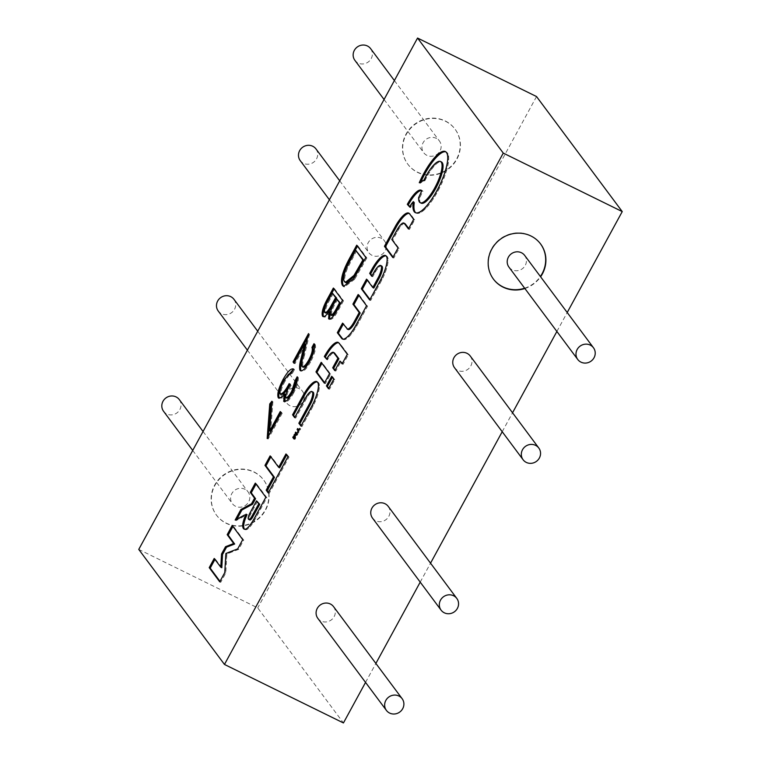 <?xml version="1.0" encoding="UTF-8"?>
<svg xmlns="http://www.w3.org/2000/svg" width="761" height="761" viewBox="0 0 761 761"><rect width="100%" height="100%" fill="white"/><g stroke="black" fill="none" stroke-linecap="round" stroke-linejoin="round"><path stroke-width="0.57" stroke-dasharray="3.81 2.85" d="M219.996 581.356L220.719 582.327L225.789 573.033L226.312 563.511A3161.555 907.122 116.2 0 1 226.559 559.078A571.444 163.957 116.2 0 1 226.73 556.215A2685.655 770.57 116.2 0 1 226.873 554.027L228.69 553.247A5097.625 1462.623 116.2 0 1 230.593 552.505A9842.679 2824.09 116.2 0 1 232.837 551.63L238.669 549.366L243.729 540.12L233.18 525.956L232.914 526.45M421.004 181.556A76.785 22.031 -63.8 0 0 420.89 181.822A84.176 24.152 -63.8 0 0 420.491 182.707A8.675 2.492 -63.8 0 0 420.281 183.192L420.272 183.23A3.139 0.904 -63.8 0 0 420.386 183.173A5.07 1.455 -63.8 0 0 420.567 183.059A19.386 5.565 -63.8 0 0 420.823 182.859A25.836 7.41 116.2 0 1 421.765 182.193A40.4 11.596 116.2 0 1 422.774 181.594A40.162 11.52 116.2 0 1 423.725 181.118A24.742 7.096 116.2 0 1 424.524 180.842A24.076 6.906 -63.8 0 0 424.648 180.814A14.954 4.29 -63.8 0 0 424.752 180.776A22.25 6.383 -63.8 0 0 424.847 180.747L424.904 180.68A8.856 2.54 -63.8 0 0 425.028 180.452A6.126 1.76 -63.8 0 0 425.171 180.176A10.797 3.101 -63.8 0 0 425.332 179.843A7.553 2.169 116.2 0 1 425.542 179.415A33.912 9.731 116.2 0 1 425.865 178.787A37.86 10.863 116.2 0 1 426.217 178.093A32.295 9.265 116.2 0 1 426.569 177.437A23.296 6.687 116.2 0 1 427.026 176.581A23.296 6.687 116.2 0 1 427.91 175.011A21.574 6.193 116.2 0 1 429.271 172.747A21.803 6.259 116.2 0 1 430.678 170.616A24.447 7.011 116.2 0 1 432.124 168.609A26.274 7.534 116.2 0 1 433.085 167.382A19.929 5.717 116.2 0 1 433.97 166.336A19.986 5.736 116.2 0 1 434.835 165.394A26.597 7.629 116.2 0 1 435.739 164.5A23.524 6.754 116.2 0 1 437.489 163.025A22.554 6.468 116.2 0 1 439.059 162.112A22.64 6.497 116.2 0 1 440.419 161.77A23.952 6.868 116.2 0 1 441.447 161.96M508.957 267.14A9.807 9.294 143.3 0 0 512.172 269.803A9.807 9.294 143.3 0 0 523.987 267.235A9.807 9.294 143.3 0 0 524.681 255.43M524.881 288.505A29.413 27.872 143.3 0 0 540.605 276.795M524.662 288.21A29.413 27.872 143.3 0 0 540.377 276.5M540.51 243.862A29.413 27.872 143.3 0 0 540.405 243.71A29.413 27.872 143.3 0 0 530.759 235.72A29.413 27.872 143.3 0 0 495.306 243.434A29.413 27.872 143.3 0 0 493.233 278.849A29.413 27.872 143.3 0 0 493.347 279.002M370.626 48.647A9.807 9.294 -36.7 0 1 369.932 60.452A9.807 9.294 -36.7 0 1 358.117 63.03A9.807 9.294 -36.7 0 1 354.902 60.366M426.902 155.358A9.807 9.294 -36.7 0 1 423.687 152.685A9.807 9.294 -36.7 0 1 424.381 140.89A9.807 9.294 -36.7 0 1 436.196 138.312A9.807 9.294 -36.7 0 1 439.411 140.975A9.807 9.294 -36.7 0 1 438.716 152.78A9.807 9.294 -36.7 0 1 426.902 155.358M179.292 399.582A9.807 9.294 -36.7 0 1 178.597 411.387A9.807 9.294 -36.7 0 1 166.783 413.965A9.807 9.294 -36.7 0 1 163.567 411.292M235.568 506.293A9.807 9.294 -36.7 0 1 232.352 503.62A9.807 9.294 -36.7 0 1 233.047 491.815A9.807 9.294 -36.7 0 1 244.861 489.247A9.807 9.294 -36.7 0 1 248.076 491.91A9.807 9.294 -36.7 0 1 247.382 503.715A9.807 9.294 -36.7 0 1 235.568 506.293M445.271 120.97A29.413 27.872 -36.7 0 1 454.916 128.97A29.413 27.872 -36.7 0 1 452.843 164.386A29.413 27.872 -36.7 0 1 417.389 172.11A29.413 27.872 -36.7 0 1 407.744 164.11A29.413 27.872 -36.7 0 1 409.818 128.695A29.413 27.872 -36.7 0 1 445.271 120.97M445.489 121.265A29.413 27.872 -36.7 0 1 455.135 129.265A29.413 27.872 -36.7 0 1 453.061 164.68A29.413 27.872 -36.7 0 1 417.608 172.405A29.413 27.872 -36.7 0 1 407.963 164.405A29.413 27.872 -36.7 0 1 410.036 128.989A29.413 27.872 -36.7 0 1 445.489 121.265M253.936 471.906A29.413 27.872 -36.7 0 1 263.582 479.906A29.413 27.872 -36.7 0 1 261.508 515.321A29.413 27.872 -36.7 0 1 226.055 523.035A29.413 27.872 -36.7 0 1 216.409 515.045A29.413 27.872 -36.7 0 1 218.483 479.63A29.413 27.872 -36.7 0 1 253.936 471.906M254.155 472.2A29.413 27.872 -36.7 0 1 263.801 480.201A29.413 27.872 -36.7 0 1 261.727 515.616A29.413 27.872 -36.7 0 1 226.274 523.33A29.413 27.872 -36.7 0 1 216.628 515.34A29.413 27.872 -36.7 0 1 218.702 479.925A29.413 27.872 -36.7 0 1 254.155 472.2M333.565 606.66A9.807 9.294 -36.7 0 1 332.871 618.465A9.807 9.294 -36.7 0 1 321.056 621.033A9.807 9.294 -36.7 0 1 317.841 618.37M388.234 506.388A9.807 9.294 -36.7 0 1 387.539 518.193A9.807 9.294 -36.7 0 1 375.725 520.771A9.807 9.294 -36.7 0 1 372.51 518.098M470.231 355.986A9.807 9.294 -36.7 0 1 469.547 367.791A9.807 9.294 -36.7 0 1 457.722 370.369A9.807 9.294 -36.7 0 1 454.507 367.706M233.96 299.32A9.807 9.294 -36.7 0 1 233.266 311.125A9.807 9.294 -36.7 0 1 221.451 313.694A9.807 9.294 -36.7 0 1 218.236 311.03M290.017 405.727A9.807 9.294 -36.7 0 1 286.802 403.064A9.807 9.294 -36.7 0 1 287.487 391.259A9.807 9.294 -36.7 0 1 299.311 388.681A9.807 9.294 -36.7 0 1 302.526 391.344A9.807 9.294 -36.7 0 1 301.832 403.149A9.807 9.294 -36.7 0 1 290.017 405.727M315.958 148.918A9.807 9.294 -36.7 0 1 315.263 160.723A9.807 9.294 -36.7 0 1 303.449 163.292A9.807 9.294 -36.7 0 1 300.234 160.628M372.015 255.325A9.807 9.294 -36.7 0 1 368.8 252.662A9.807 9.294 -36.7 0 1 369.494 240.857A9.807 9.294 -36.7 0 1 381.309 238.279A9.807 9.294 -36.7 0 1 384.524 240.952A9.807 9.294 -36.7 0 1 383.829 252.757A9.807 9.294 -36.7 0 1 372.015 255.325M138.759 549.413L257.732 607.906L343.439 722.95M365.546 682.398L375.877 663.449M420.215 582.127L430.545 563.178M502.212 431.734L512.543 412.785M556.881 331.463L567.211 312.514M536.534 96.552L257.732 607.906M357.442 246.164L357.708 245.679L356.719 245.185M357.708 245.679L366.869 257.969L365.87 257.475M366.869 257.969L354.702 279.22L353.713 278.726M354.702 279.22L344.552 286.868L344.058 286.564M356.605 250.683L347.71 267.739C344.638 275.235 343.915 280.058 345.523 282.198L346.331 282.902M345.523 282.198L344.533 281.713M347.71 267.739L346.721 267.254M298.502 430.564L299.016 431.316L298.36 433.114L300.643 428.966L299.653 428.481M298.36 433.114L297.37 432.629M298.188 432.876L297.437 432.505M299.016 431.316L298.293 430.954M300.643 428.966L299.568 430.307L298.616 429.033L298.36 429.527M298.616 429.033L297.627 428.548M299.568 430.307L298.845 429.946M300.443 428.7L299.454 428.215M334.079 289.009L334.345 288.524L333.356 288.038M334.345 288.524L343.506 300.814L342.507 300.329M343.506 300.814L339.054 308.966C334.926 316.861 331.758 320.276 329.551 319.192L328.99 319.078M330.236 311.753C327.059 316.357 324.823 317.984 323.511 316.652L322.987 316.566M333.242 293.537L330.331 298.873C326.678 305.066 325.08 309.746 325.556 312.904L324.567 312.419M337.58 299.368L336.21 301.889C332.662 307.882 331.111 312.39 331.577 315.425L330.588 314.94M336.21 301.889L335.221 301.394M330.331 298.873L329.342 298.388M314.502 345.056L314.987 344.172L313.998 343.677M314.987 344.172C316.471 347.358 315.006 353.266 310.612 361.894L309.622 361.399M310.612 361.894C306.283 369.427 303.078 372.414 301.004 370.854M300.528 370.807L301.071 370.93M305.58 344.257L294.983 363.701L293.993 363.216M294.983 363.701L294.26 362.731M307.568 337.646L309.527 334.05L308.528 333.565M309.527 334.05L304.476 355.339L303.487 354.854M304.476 355.339C302.907 360.609 302.402 364.5 302.983 367.011L301.984 366.517M297.313 378.826L298.169 377.247L297.18 376.762M298.169 377.247C298.778 380.766 297.304 385.97 293.736 392.838L292.747 392.353M293.736 392.838C289.789 399.829 286.783 402.826 284.709 401.846L284.538 401.76M284.1 401.675L284.652 401.751M285.48 394.436L282.226 397.917L281.237 397.432M282.226 397.917L279.249 398.231M278.735 398.146L279.287 398.279M293.261 369.399L294.469 369.494L293.48 369.009M294.469 369.494L292.424 373.251L291.434 372.757M292.424 373.251L289.37 374.821L288.381 374.336M289.37 374.821L285.071 381.137L284.081 380.652M285.071 381.137C281.76 387.254 280.476 391.668 281.209 394.369M280.866 394.208L280.219 393.884M289.884 384.6L290.16 384.115L289.161 383.63M290.16 384.115L291.092 385.38L290.103 384.895M291.092 385.38C287.962 390.888 286.517 395.13 286.754 398.098L285.765 397.613M280.971 412.519L281.237 412.034L280.248 411.549M281.237 412.034L282.179 413.299L281.19 412.804M282.179 413.299L268.157 439.002L267.168 438.517M268.157 439.002L268.357 436.329M271.763 403.149L272.895 401.722L271.905 401.237M272.895 401.722L270.678 431.401M415.839 212.833A33.922 9.731 -63.8 0 0 416.315 213.128A33.922 9.731 -63.8 0 0 417.351 213.413A32.304 9.265 -63.8 0 0 418.512 213.337A35.377 10.15 -63.8 0 0 419.834 212.918A35.615 10.216 -63.8 0 0 421.29 212.157A33.408 9.589 -63.8 0 0 422.831 211.082A23.743 6.811 -63.8 0 0 423.525 210.512A50.597 14.516 -63.8 0 0 424.391 209.741A50.492 14.488 -63.8 0 0 425.275 208.923A23.201 6.659 -63.8 0 0 426.008 208.181A35.367 10.15 -63.8 0 0 428.472 205.403A33.826 9.703 -63.8 0 0 430.973 202.188A33.684 9.665 -63.8 0 0 433.466 198.573A34.654 9.941 -63.8 0 0 435.939 194.597A19.805 5.679 -63.8 0 0 436.747 193.189A68.604 19.681 -63.8 0 0 437.841 191.211A68.614 19.691 -63.8 0 0 438.907 189.223A18.968 5.441 -63.8 0 0 439.658 187.767A34.911 10.017 -63.8 0 0 442.027 182.764A33.636 9.646 -63.8 0 0 444.091 177.808A33.57 9.636 -63.8 0 0 445.813 172.985A34.597 9.931 -63.8 0 0 447.173 168.381A34.825 9.988 -63.8 0 0 448.172 163.853A33.798 9.693 -63.8 0 0 448.667 159.915A33.646 9.655 -63.8 0 0 448.648 156.661A34.15 9.798 -63.8 0 0 448.105 154.169A22.668 6.507 -63.8 0 0 447.839 153.617A57.123 16.39 -63.8 0 0 447.449 153.018A56.97 16.342 -63.8 0 0 447.011 152.495A21.517 6.174 -63.8 0 0 446.621 152.171A34.939 10.026 -63.8 0 0 446.365 152.029A34.939 10.026 -63.8 0 0 445.832 151.829M410.702 207.182L409.713 206.697L410.598 207.353A28.09 8.057 -63.8 0 0 410.702 207.182L410.873 206.897A220.348 63.22 -63.8 0 0 411.064 206.564A224.324 64.362 -63.8 0 0 411.263 206.241A8.571 2.464 116.2 0 1 411.939 205.166A12.518 3.596 116.2 0 1 412.69 204.091A12.166 3.491 116.2 0 1 413.423 203.12A7.058 2.026 116.2 0 1 414.051 202.407L414.336 202.112M410.407 207.667L409.418 207.173M421.109 203.139A22.935 6.583 116.2 0 1 420.205 202.169A23.03 6.611 116.2 0 1 419.701 200.495A23.144 6.64 116.2 0 1 419.615 198.193L422.821 191.154A9.446 2.711 -63.8 0 0 422.631 190.963A29.66 8.514 -63.8 0 0 422.326 190.773A31.268 8.97 -63.8 0 0 422.269 190.745A31.268 8.97 -63.8 0 0 421.994 190.631A18.806 5.394 -63.8 0 0 421.737 190.564M422.964 191.344L421.975 190.859M419.644 197.432L418.655 196.947M342.364 363.368L343.097 364.319L348.329 354.759L344.001 348.947A14342.453 4115.174 -63.8 0 0 340.814 344.685A200.723 57.589 -63.8 0 0 339.844 343.477A31.933 9.161 -63.8 0 0 339.225 342.945A16.694 4.794 -63.8 0 0 339.083 342.859A16.694 4.794 -63.8 0 0 338.588 342.726L338.578 342.716M348.329 354.759L347.339 354.274M343.097 364.319L342.108 363.834M335.078 370.131L335.801 371.111L340.995 361.589M335.801 371.111L334.811 370.626M327.715 359.401L326.716 358.907L327.611 359.553A6.944 1.998 -63.8 0 0 327.715 359.401A30.621 8.78 -63.8 0 0 327.848 359.163A34.083 9.779 -63.8 0 0 328.01 358.897A28.69 8.228 -63.8 0 0 328.153 358.64A8.476 2.435 116.2 0 1 329.142 357.09A11.834 3.396 116.2 0 1 330.226 355.615A12.09 3.472 116.2 0 1 331.301 354.369A9.493 2.721 116.2 0 1 332.253 353.504A8.704 2.502 116.2 0 1 332.709 353.19A16.266 4.671 116.2 0 1 333.213 352.942A16.304 4.68 116.2 0 1 333.679 352.771A8.866 2.54 116.2 0 1 334.041 352.733A4.718 1.351 116.2 0 1 334.127 352.743M327.43 359.867L326.431 359.382M328.8 388.281L329.523 389.252L332.11 384.505A397.727 114.121 -63.8 0 0 333.109 382.678A206.631 59.291 -63.8 0 0 333.946 381.128A1499.598 430.269 -63.8 0 0 334.697 379.749L334.726 379.625A1499.598 430.269 -63.8 0 0 334.431 379.206A206.631 59.291 -63.8 0 0 334.098 378.731A397.727 114.121 -63.8 0 0 333.708 378.188L332.662 376.79L332.395 377.285M329.523 389.252L328.533 388.766M332.662 376.79L331.672 376.305M244.604 529.256A21.612 6.202 -63.8 0 0 244.861 529.466A18.188 5.222 -63.8 0 0 245.061 529.589A18.188 5.222 -63.8 0 0 246.574 529.627A13.298 3.815 -63.8 0 0 248.78 528.144A13.993 4.014 -63.8 0 0 251.434 525.023A21.489 6.164 -63.8 0 0 254.431 520.41A9.522 2.73 -63.8 0 0 254.878 519.63A679.021 194.826 -63.8 0 0 256.362 516.938A639.23 183.411 -63.8 0 0 258.312 513.38A2038.386 584.857 -63.8 0 0 260.918 508.586L266.854 497.704L256.286 483.606L256.029 484.091M256.286 483.606L255.296 483.121M266.854 497.704L265.865 497.218M236.89 519.173A129.085 37.032 -63.8 0 0 236.861 519.24A478.65 137.332 -63.8 0 0 236.176 520.505L237.765 519.725A1579.674 453.242 -63.8 0 0 239.525 518.774A3083.829 884.824 -63.8 0 0 241.608 517.642A7384.782 2118.862 116.2 0 1 243.682 516.5A3736.158 1071.983 116.2 0 1 245.442 515.549L247.03 514.683L246.031 514.198M257.532 501.337L254.136 507.587A1424.659 408.771 -63.8 0 0 252.186 511.183A91.253 26.178 -63.8 0 0 251.263 512.895A28.157 8.076 -63.8 0 0 250.721 513.922A3.605 1.037 -63.8 0 0 250.426 514.531A7.439 2.131 -63.8 0 0 249.694 516.348A4.699 1.351 -63.8 0 0 249.285 517.822A4.69 1.351 -63.8 0 0 249.208 518.926A7.401 2.121 -63.8 0 0 249.456 519.668A7.914 2.273 -63.8 0 0 249.532 519.763M268.481 492.415L269.204 493.394L288.999 457.095L288.01 456.61M269.204 493.394L268.214 492.909M279.648 467.815L271.125 456.372L270.859 456.857M271.125 456.372L270.126 455.887M288.999 457.095L286.954 454.45L286.697 454.916M286.954 454.45L285.965 453.956M294.193 438.46L294.916 439.43L295.268 438.812A2.663 0.761 -63.8 0 0 295.515 438.346L295.601 438.079A1.922 0.552 -63.8 0 0 295.62 437.794A313.836 90.045 -63.8 0 0 295.563 436.719A68.985 19.796 116.2 0 1 295.544 436.329A35.52 10.188 116.2 0 1 295.534 435.996A167.468 48.048 116.2 0 1 295.534 435.701L295.563 435.644A285.984 82.055 116.2 0 1 295.791 435.606A50.74 14.554 116.2 0 1 296.039 435.558A98.787 28.347 116.2 0 1 296.333 435.52L297.456 434.797A7.144 2.045 -63.8 0 0 297.618 434.502L297.789 434.046A203.729 58.454 -63.8 0 0 297.637 433.827A77.403 22.212 -63.8 0 0 297.456 433.58A137.808 39.543 -63.8 0 0 297.247 433.304L296.695 432.609L296.448 433.066M297.104 435.416L296.115 434.931M294.916 439.43L293.927 438.945M296.333 435.52L295.344 435.026L295.03 435.625L295.116 437.965L294.069 437.413M294.288 437.023L293.299 436.538M295.116 437.965L294.583 437.699M295.03 435.625L294.545 435.387M296.571 434.112L296.895 434.617L296.229 434.721M296.895 434.617L296.419 434.388M296.695 432.609L295.706 432.124M301.223 425.589L301.955 426.56L307.377 416.609A1389.405 398.65 -63.8 0 0 309.489 412.719A850.674 244.081 -63.8 0 0 311.354 409.275A1410.399 404.671 -63.8 0 0 312.942 406.355A10.721 3.073 -63.8 0 0 313.323 405.632A20.395 5.85 -63.8 0 0 315.064 401.97A22.573 6.478 -63.8 0 0 316.605 398.212A22.849 6.554 -63.8 0 0 317.86 394.559A21.612 6.202 -63.8 0 0 318.754 391.211A20.804 5.974 -63.8 0 0 319.135 389.166A23.591 6.773 -63.8 0 0 319.354 387.273A23.372 6.706 -63.8 0 0 319.382 385.618A19.815 5.688 -63.8 0 0 319.24 384.286A23.914 6.859 -63.8 0 0 319.097 383.744A17.693 5.08 -63.8 0 0 318.926 383.306A19.111 5.489 -63.8 0 0 318.716 382.926A32.799 9.408 -63.8 0 0 318.421 382.564A25.303 7.258 -63.8 0 0 317.87 382.117A19.52 5.603 -63.8 0 0 317.784 382.07A19.52 5.603 -63.8 0 0 317.27 381.917M301.955 426.56L300.956 426.074M294.935 417.152L295.668 418.122L307.387 396.852A12.699 3.643 116.2 0 1 308.899 394.75A10.473 3.006 116.2 0 1 310.298 393.199A10.302 2.958 116.2 0 1 311.534 392.267A11.938 3.425 116.2 0 1 312.581 391.953A7.962 2.283 116.2 0 1 312.895 392.01M306.807 397.737L305.808 397.252M295.668 418.122L294.669 417.637M324.624 382.669L325.347 383.649L327.943 378.883A641.133 183.953 -63.8 0 0 329.266 376.457A72.276 20.737 -63.8 0 0 330.008 375.087A95.077 27.282 -63.8 0 0 330.512 374.146L329.313 372.338A4554.661 1306.837 -63.8 0 0 327.962 370.521A8887.576 2550.044 -63.8 0 0 326.364 368.381L322.188 362.816L321.922 363.301M325.347 383.649L324.357 383.163M322.188 362.816L321.199 362.331M225.789 573.033L224.79 572.548M220.719 582.327L219.729 581.842M221.803 567.725L215.192 558.945L214.935 559.43M215.192 558.945L214.202 558.46M233.18 525.956L232.191 525.471M243.729 540.12L242.74 539.635M238.669 549.366L237.679 548.881M408.705 228.462L409.428 229.441L412.015 224.695A397.727 114.121 -63.8 0 0 413.004 222.868A206.631 59.291 -63.8 0 0 413.851 221.318A1499.598 430.269 -63.8 0 0 414.593 219.929L412.452 216.828A7468.378 2142.843 -63.8 0 0 410.407 214.126A18.502 5.308 -63.8 0 0 410.027 213.746A22.392 6.421 -63.8 0 0 409.77 213.603A22.392 6.421 -63.8 0 0 409.237 213.432M409.428 229.441L408.438 228.947M393.085 257.075L393.808 258.046L399.059 248.419L392.809 239.943L395.73 234.616A913.352 262.06 116.2 0 1 397.366 231.629A74.15 21.279 116.2 0 1 398.212 230.107A24.209 6.944 116.2 0 1 398.735 229.185A4.899 1.408 116.2 0 1 399.097 228.595A11.225 3.215 116.2 0 1 400.638 226.417A11.434 3.282 116.2 0 1 402.131 224.752A11.139 3.196 116.2 0 1 403.463 223.724A10.045 2.882 116.2 0 1 404.5 223.439A8.647 2.483 116.2 0 1 404.633 223.468M392.809 239.943L391.82 239.458M399.059 248.419L398.07 247.934M393.808 258.046L392.819 257.56M369.96 299.492L370.683 300.462L376.124 290.493A1402.799 402.493 -63.8 0 0 378.246 286.602A844.843 242.407 -63.8 0 0 380.11 283.168A1512.155 433.865 -63.8 0 0 381.689 280.257A8.951 2.568 -63.8 0 0 382.041 279.591A21.708 6.231 -63.8 0 0 385.161 272.609A22.307 6.402 -63.8 0 0 387.282 265.979A22.183 6.364 -63.8 0 0 388.12 260.566A21.279 6.107 -63.8 0 0 387.568 257.085A22.887 6.564 -63.8 0 0 386.578 256.057A22.887 6.564 -63.8 0 0 386.227 255.924A21.803 6.25 -63.8 0 0 386.046 255.886M370.683 300.462L369.694 299.977M373.813 288.077L367.525 279.629L367.259 280.124M367.525 279.629L366.526 279.144M372.024 275.758L372.738 276.747L374.136 274.226A93.926 26.949 116.2 0 1 374.764 273.094A37.793 10.844 116.2 0 1 375.278 272.191A24.923 7.153 116.2 0 1 375.668 271.515A3.919 1.122 116.2 0 1 375.915 271.106A12.119 3.472 116.2 0 1 377.456 268.909A10.721 3.073 116.2 0 1 378.902 267.263A10.568 3.034 116.2 0 1 380.205 266.236A11.425 3.282 116.2 0 1 381.29 265.884A7.287 2.093 116.2 0 1 381.575 265.941M372.738 276.747L371.749 276.253M342.916 339.149A65.598 18.825 -63.8 0 0 343.03 339.263A13.612 3.91 -63.8 0 0 343.344 339.492A13.612 3.91 -63.8 0 0 343.449 339.539A20.319 5.831 -63.8 0 0 344.01 339.644A21.708 6.231 -63.8 0 0 346.198 338.968A22.402 6.43 -63.8 0 0 348.909 336.838A22.307 6.402 -63.8 0 0 351.915 333.432A21.346 6.126 -63.8 0 0 354.968 329.028A17.389 4.985 -63.8 0 0 355.882 327.525A36.224 10.397 -63.8 0 0 356.947 325.66A126.107 36.186 -63.8 0 0 358.621 322.616A2142.909 614.85 -63.8 0 0 362.207 316.043L367.553 306.245L359.154 294.973L358.888 295.458M359.154 294.973L358.165 294.488M367.553 306.245L366.564 305.751M348.167 329.618L343.563 323.615L343.306 324.081M343.563 323.615L342.574 323.13M226.921 553.941L225.931 553.456M427.91 175.011L426.911 174.526M362.265 266.407L361.275 265.912M353.989 255.477L352.999 254.992M339.054 308.966L338.065 308.481M438.907 189.223L437.917 188.728M439.658 187.767L438.669 187.282M437.841 191.211L436.843 190.726M436.747 193.189L435.758 192.704M435.939 194.597L434.95 194.112M433.466 198.573L432.476 198.088M430.973 202.188L429.975 201.703M428.472 205.403L427.482 204.918M426.008 208.181L425.019 207.696M425.275 208.923L424.286 208.428M424.391 209.741L423.401 209.256M423.525 210.512L422.536 210.026M422.831 211.082L421.841 210.597M421.29 212.157L420.3 211.672M419.834 212.918L418.845 212.424M418.512 213.337L417.523 212.852M417.351 213.413L416.362 212.928M414.051 202.407L413.061 201.922M413.423 203.12L412.433 202.635M412.69 204.091L411.701 203.596M411.939 205.166L410.95 204.68M411.263 206.241L410.274 205.746M411.064 206.564L410.074 206.079M410.873 206.897L409.884 206.412M410.598 207.353L409.608 206.859M422.326 190.773L421.337 190.288M422.631 190.963L421.632 190.478M422.821 191.154L421.832 190.669M419.615 198.193L418.617 197.708M419.701 200.495L418.712 200.01M420.205 202.169L419.216 201.675M440.419 161.77L439.42 161.284M439.059 162.112L438.07 161.627M437.489 163.025L436.5 162.54M435.739 164.5L434.75 164.005M434.835 165.394L433.837 164.909M433.97 166.336L432.971 165.85M433.085 167.382L432.096 166.897M432.124 168.609L431.135 168.124M430.678 170.616L429.68 170.131M429.271 172.747L428.281 172.252M426.569 177.437L425.58 176.942M426.217 178.093L425.228 177.608M425.865 178.787L424.866 178.302M425.542 179.415L424.552 178.93M425.332 179.843L424.334 179.358M425.171 180.176L424.181 179.682M425.028 180.452L424.039 179.967M424.904 180.68L423.915 180.195M424.876 180.728L423.887 180.243L424.847 180.747M424.752 180.776L423.763 180.29M424.648 180.814L423.649 180.328M424.524 180.842L423.535 180.357M423.725 181.118L422.736 180.633M422.774 181.594L421.784 181.099M421.765 182.193L420.776 181.698M420.823 182.859L419.834 182.374M420.567 183.059L419.577 182.564M420.386 183.173L419.397 182.688M420.281 183.23L419.33 182.726M420.491 182.707L419.825 182.383M446.621 152.171L445.632 151.686M447.011 152.495L446.022 152.01M447.449 153.018L446.45 152.533M447.839 153.617L446.85 153.123M448.105 154.169L447.116 153.684M448.648 156.661L447.658 156.176M448.667 159.915L447.677 159.429M448.172 163.853L447.183 163.368M447.173 168.381L446.184 167.886M445.813 172.985L444.824 172.5M444.091 177.808L443.092 177.323M442.027 182.764L441.038 182.279M344.001 348.947L343.011 348.462M340.814 344.685L339.825 344.2M334.041 352.733L333.052 352.238M333.679 352.771L332.69 352.286M333.213 352.942L332.224 352.457M332.709 353.19L331.72 352.704M332.253 353.504L331.263 353.018M331.301 354.369L330.312 353.884M330.226 355.615L329.237 355.121M329.142 357.09L328.143 356.595M328.153 358.64L327.163 358.155M328.01 358.897L327.011 358.412M327.848 359.163L326.859 358.669M327.611 359.553L326.621 359.068M339.225 342.945L338.236 342.46M339.844 343.477L338.845 342.992M333.946 381.128L332.957 380.643M334.697 379.749L333.699 379.263M333.109 382.678L332.119 382.193M332.11 384.505L331.121 384.02M333.708 378.188L332.709 377.703M334.098 378.731L333.109 378.246M334.431 379.206L333.442 378.712M334.726 379.625L333.727 379.14M260.918 508.586L259.929 508.101M258.312 513.38L257.313 512.885M256.362 516.938L255.373 516.453M254.878 519.63L253.889 519.135M254.431 520.41L253.442 519.925M251.434 525.023L250.445 524.538M248.78 528.144L247.791 527.658M246.574 529.627L245.575 529.142M244.861 529.466L244.3 529.19M245.442 515.549L244.443 515.064M243.682 516.5L242.692 516.015M241.608 517.642L240.609 517.157M239.525 518.774L238.526 518.289M237.765 519.725L236.776 519.24M236.186 520.572L235.168 520.086M236.176 520.505L235.254 520.058M249.456 519.668L248.466 519.183M249.208 518.926L248.21 518.441M249.285 517.822L248.286 517.328M249.694 516.348L248.695 515.863M250.426 514.531L249.427 514.046M250.721 513.922L249.732 513.437M251.263 512.895L250.264 512.41M252.186 511.183L251.187 510.698M254.136 507.587L253.137 507.102M297.779 434.17L296.79 433.684M297.798 434.093L296.809 433.608M297.722 434.303L296.733 433.818M297.618 434.502L296.628 434.017M297.456 434.797L296.467 434.312M296.039 435.558L295.049 435.073M295.791 435.606L294.792 435.111M295.563 435.644L294.564 435.159M295.544 435.673L294.555 435.178L295.534 435.701M295.534 435.996L294.545 435.511M295.544 436.329L294.555 435.844M295.563 436.719L294.574 436.234M295.62 437.794L294.631 437.309M295.601 438.079L294.612 437.594M295.515 438.346L294.517 437.86M295.268 438.812L294.279 438.326M297.247 433.304L296.257 432.819M297.456 433.58L296.467 433.095M297.637 433.827L296.647 433.342M297.789 434.046L296.8 433.551M312.942 406.355L311.943 405.87M313.323 405.632L312.324 405.147M311.354 409.275L310.364 408.79M309.489 412.719L308.5 412.234M307.377 416.609L306.379 416.115M312.581 391.953L311.591 391.458M311.534 392.267L310.536 391.782M310.298 393.199L309.299 392.714M308.899 394.75L307.91 394.265M307.387 396.852L306.398 396.367M317.87 382.117L316.871 381.622M318.421 382.564L317.432 382.079M318.716 382.926L317.718 382.441M318.926 383.306L317.936 382.821M319.097 383.744L318.108 383.259M319.24 384.286L318.241 383.801M319.382 385.618L318.393 385.123M319.354 387.273L318.355 386.778M319.135 389.166L318.146 388.681M318.754 391.211L317.756 390.726M317.86 394.559L316.861 394.074M316.605 398.212L315.615 397.727M315.064 401.97L314.074 401.485M330.512 374.146L329.513 373.661M330.54 374.031L329.551 373.546M330.008 375.087L329.018 374.602M329.266 376.457L328.276 375.963M327.943 378.883L326.954 378.398M326.364 368.381L325.375 367.896M327.962 370.521L326.973 370.036M329.313 372.338L328.324 371.853M330.531 373.984L329.542 373.489M226.73 556.215L225.741 555.73M226.559 559.078L225.57 558.593M226.312 563.511L225.323 563.026M232.837 551.63L231.839 551.145M230.593 552.505L229.603 552.02M228.69 553.247L227.701 552.762M226.978 553.913L225.988 553.428M226.873 554.027L225.884 553.542M414.593 219.929L413.604 219.444M414.621 219.862L413.632 219.368M413.851 221.318L412.862 220.823M413.004 222.868L412.015 222.374M412.015 224.695L411.026 224.2M404.5 223.439L403.511 222.954M403.463 223.724L402.474 223.239M402.131 224.752L401.142 224.257M400.638 226.417L399.639 225.931M399.097 228.595L398.108 228.11M398.735 229.185L397.746 228.7M398.212 230.107L397.223 229.622M397.366 231.629L396.376 231.144M395.73 234.616L394.74 234.131M410.027 213.746L409.028 213.261M410.407 214.126L409.418 213.641M412.452 216.828L411.463 216.343M414.621 219.72L413.632 219.225M381.689 280.257L380.7 279.763M382.041 279.591L381.052 279.097M380.11 283.168L379.121 282.683M378.246 286.602L377.256 286.117M376.124 290.493L375.135 289.998M381.29 265.884L380.3 265.399M380.205 266.236L379.216 265.751M378.902 267.263L377.913 266.769M377.456 268.909L376.457 268.424M375.915 271.106L374.926 270.621M375.668 271.515L374.678 271.021M375.278 272.191L374.288 271.706M374.764 273.094L373.775 272.6M374.136 274.226L373.147 273.741M387.568 257.085L386.578 256.59M388.12 260.566L387.13 260.081M387.282 265.979L386.293 265.494M385.161 272.609L384.172 272.124M362.207 316.043L361.218 315.558M358.621 322.616L357.622 322.131M356.947 325.66L355.948 325.166M355.882 327.525L354.883 327.04M354.968 329.028L353.979 328.543M351.915 333.432L350.926 332.947M348.909 336.838L347.92 336.352M346.198 338.968L345.209 338.483M344.01 339.644L343.021 339.159M343.449 339.539L342.46 339.045M384.058 99.501L423.687 152.685M192.723 450.436L232.352 503.62M247.392 350.165L286.802 403.064M329.389 199.763L368.8 252.662M339.72 180.814L384.524 240.952M257.722 331.216L302.526 391.344M203.054 431.487L248.076 491.91M394.388 80.552L439.411 140.975M343.563 286.383L344.552 286.868M416.315 213.128L415.325 212.642M422.269 190.745L421.271 190.26M446.365 152.029L445.375 151.544M339.083 342.859L338.093 342.374M245.061 529.589L244.072 529.104M317.784 382.07L316.795 381.584M409.77 213.603L408.781 213.109M386.578 256.057L385.589 255.572M343.344 339.492L342.345 338.997"/><path stroke-width="1.14" d="M370.968 271.011A40.257 11.548 -63.8 0 0 370.636 271.629L369.684 273.399L371.749 276.253L373.147 273.741A93.926 26.949 116.2 0 1 373.775 272.6A37.793 10.844 116.2 0 1 374.288 271.706A24.923 7.153 116.2 0 1 374.678 271.021A3.919 1.122 116.2 0 1 374.926 270.621A12.119 3.472 116.2 0 1 376.457 268.424A10.721 3.073 116.2 0 1 377.913 266.769A10.568 3.034 116.2 0 1 379.216 265.751A11.425 3.282 116.2 0 1 380.3 265.399A7.287 2.093 116.2 0 1 380.595 265.456A16.124 4.623 116.2 0 1 380.919 265.684A16.323 4.68 116.2 0 1 381.185 266.008A8.257 2.369 116.2 0 1 381.347 266.388A10.664 3.063 116.2 0 1 381.47 267.977A10.73 3.082 116.2 0 1 381.118 270.203A11.044 3.168 116.2 0 1 380.31 272.885A11.976 3.434 116.2 0 1 379.121 275.815A5.327 1.532 116.2 0 1 378.797 276.509A13.165 3.776 116.2 0 1 378.36 277.356A54.193 15.543 116.2 0 1 377.599 278.764A1308.968 375.573 116.2 0 1 375.772 282.131L372.823 287.582L366.526 279.144L361.323 288.733L369.694 299.977L375.135 289.998A1402.799 402.493 -63.8 0 0 377.256 286.117A844.843 242.407 -63.8 0 0 379.121 282.683A1512.155 433.865 -63.8 0 0 380.7 279.763A8.951 2.568 -63.8 0 0 381.052 279.097A21.708 6.231 -63.8 0 0 384.172 272.124A22.307 6.402 -63.8 0 0 386.293 265.494A22.183 6.364 -63.8 0 0 387.13 260.081A21.279 6.107 -63.8 0 0 386.578 256.59A22.887 6.564 -63.8 0 0 385.589 255.572A22.887 6.564 -63.8 0 0 385.237 255.439A21.803 6.25 -63.8 0 0 383.24 255.725A21.669 6.221 -63.8 0 0 380.719 257.427A22.335 6.411 -63.8 0 0 377.827 260.452A21.66 6.212 -63.8 0 0 376.096 262.678A20.49 5.879 -63.8 0 0 374.383 265.18A23.8 6.83 -63.8 0 0 372.595 268.11A40.257 11.548 -63.8 0 0 370.968 271.011M386.046 255.886A21.803 6.25 -63.8 0 0 384.238 256.21A21.669 6.221 -63.8 0 0 381.708 257.912A22.335 6.411 -63.8 0 0 378.816 260.937A21.66 6.212 -63.8 0 0 377.085 263.163A20.49 5.879 -63.8 0 0 375.373 265.665A23.8 6.83 -63.8 0 0 373.594 268.595A40.257 11.548 -63.8 0 0 371.958 271.506A40.257 11.548 -63.8 0 0 371.625 272.115L370.674 273.884L372.024 275.758M225.903 553.494L227.701 552.762A5097.625 1462.623 116.2 0 1 229.603 552.02A9842.679 2824.09 116.2 0 1 231.839 551.145L237.679 548.881L242.74 539.635L232.191 525.471L227.197 534.66L233.684 543.535L225.551 546.693L221.537 554.008L220.804 567.23L214.202 558.46L209.218 567.649L219.729 581.842L224.79 572.548L225.323 563.026A3161.555 907.122 116.2 0 1 225.57 558.593A571.444 163.957 116.2 0 1 225.741 555.73A2685.655 770.57 116.2 0 1 225.884 553.542L225.903 553.494M236.747 517.128L236.747 517.128A129.085 37.032 -63.8 0 0 235.862 518.755A478.65 137.332 -63.8 0 0 235.178 520.02L236.776 519.24A1579.674 453.242 -63.8 0 0 238.526 518.289A3083.829 884.824 -63.8 0 0 240.609 517.157A7384.782 2118.862 116.2 0 1 242.692 516.015A3736.158 1071.983 116.2 0 1 244.443 515.064L245.793 514.721A61.945 17.779 -63.8 0 0 245.346 515.787A37.812 10.854 -63.8 0 0 244.89 516.862A12.3 3.529 -63.8 0 0 244.566 517.67A13.546 3.891 -63.8 0 0 243.843 519.706A14.383 4.128 -63.8 0 0 243.273 521.665A14.488 4.157 -63.8 0 0 242.883 523.454A14.012 4.024 -63.8 0 0 242.692 525.023A13.708 3.929 -63.8 0 0 242.702 526.346A19.063 5.47 -63.8 0 0 242.911 527.478A20.804 5.974 -63.8 0 0 243.301 528.381A21.612 6.202 -63.8 0 0 243.872 528.981A18.188 5.222 -63.8 0 0 244.072 529.104A18.188 5.222 -63.8 0 0 245.575 529.142A13.298 3.815 -63.8 0 0 247.791 527.658A13.993 4.014 -63.8 0 0 250.445 524.538A21.489 6.164 -63.8 0 0 253.442 519.925A9.522 2.73 -63.8 0 0 253.889 519.135A679.021 194.826 -63.8 0 0 255.373 516.453A639.23 183.411 -63.8 0 0 257.313 512.885A2038.386 584.857 -63.8 0 0 259.929 508.101L265.865 497.218L255.296 483.121L250.274 492.348L254.564 498.198L251.53 503.753L240.914 509.509L238.031 514.778A548.605 157.403 -63.8 0 0 236.747 517.128L237.736 517.613A129.085 37.032 -63.8 0 0 236.89 519.173M423.887 173.318A36.937 10.597 -63.8 0 0 423.753 173.575A37.536 10.768 -63.8 0 0 422.108 176.714A32.78 9.408 -63.8 0 0 420.595 179.805A18.606 5.337 -63.8 0 0 420.3 180.433A76.785 22.031 -63.8 0 0 419.891 181.337A84.176 24.152 -63.8 0 0 419.501 182.221A8.675 2.492 -63.8 0 0 419.282 182.697L419.282 182.745A3.139 0.904 -63.8 0 0 419.397 182.688A5.07 1.455 -63.8 0 0 419.577 182.564A19.386 5.565 -63.8 0 0 419.834 182.374A25.836 7.41 116.2 0 1 420.776 181.698A40.4 11.596 116.2 0 1 421.784 181.099A40.162 11.52 116.2 0 1 422.736 180.633A24.742 7.096 116.2 0 1 423.535 180.357A24.076 6.906 -63.8 0 0 423.649 180.328A14.954 4.29 -63.8 0 0 423.763 180.29A22.25 6.383 -63.8 0 0 423.858 180.262L423.915 180.195A8.856 2.54 -63.8 0 0 424.039 179.967A6.126 1.76 -63.8 0 0 424.181 179.682A10.797 3.101 -63.8 0 0 424.334 179.358A7.553 2.169 116.2 0 1 424.552 178.93A33.912 9.731 116.2 0 1 424.866 178.302A37.86 10.863 116.2 0 1 425.228 177.608A32.295 9.265 116.2 0 1 425.58 176.942A23.296 6.687 116.2 0 1 426.036 176.095A23.296 6.687 116.2 0 1 426.911 174.526A21.574 6.193 116.2 0 1 428.281 172.252A21.803 6.259 116.2 0 1 429.68 170.131A24.447 7.011 116.2 0 1 431.135 168.124A26.274 7.534 116.2 0 1 432.096 166.897A19.929 5.717 116.2 0 1 432.971 165.85A19.986 5.736 116.2 0 1 433.837 164.909A26.597 7.629 116.2 0 1 434.75 164.005A23.524 6.754 116.2 0 1 436.5 162.54A22.554 6.468 116.2 0 1 438.07 161.627A22.64 6.497 116.2 0 1 439.42 161.284A23.952 6.868 116.2 0 1 440.505 161.494A23.952 6.868 116.2 0 1 440.543 161.513A15.905 4.566 116.2 0 1 440.942 161.827A33.979 9.75 116.2 0 1 441.342 162.359A33.75 9.684 116.2 0 1 441.675 163.006A14.687 4.214 116.2 0 1 441.875 163.644A24.98 7.163 116.2 0 1 442.055 165.308A22.935 6.583 116.2 0 1 441.998 167.287A22.564 6.478 116.2 0 1 441.684 169.56A23.182 6.649 116.2 0 1 441.123 172.129A22.992 6.602 116.2 0 1 439.668 176.923A22.83 6.554 116.2 0 1 437.642 182.022A22.935 6.583 116.2 0 1 435.159 187.13A23.429 6.725 116.2 0 1 432.372 191.962A22.117 6.345 116.2 0 1 430.079 195.339A23.21 6.659 116.2 0 1 427.777 198.231A23.448 6.725 116.2 0 1 425.561 200.504A23.144 6.64 116.2 0 1 423.544 202.065A16.409 4.709 116.2 0 1 423.002 202.359A29.346 8.419 116.2 0 1 422.422 202.616A30.05 8.628 116.2 0 1 421.851 202.797A19.662 5.641 116.2 0 1 421.375 202.883A22.744 6.526 116.2 0 1 420.205 202.692A22.744 6.526 116.2 0 1 420.11 202.645A22.935 6.583 116.2 0 1 419.216 201.675A23.03 6.611 116.2 0 1 418.712 200.01A23.144 6.64 116.2 0 1 418.617 197.708L421.832 190.669A9.446 2.711 -63.8 0 0 421.632 190.478A29.66 8.514 -63.8 0 0 421.337 190.288A31.268 8.97 -63.8 0 0 421.271 190.26A31.268 8.97 -63.8 0 0 420.995 190.136A18.806 5.394 -63.8 0 0 420.681 190.06A22.402 6.43 -63.8 0 0 419.054 190.317A21.812 6.259 -63.8 0 0 417.085 191.496A21.784 6.25 -63.8 0 0 414.859 193.532A22.269 6.392 -63.8 0 0 412.462 196.357A23.268 6.678 -63.8 0 0 411.292 197.946A20.347 5.841 -63.8 0 0 410.169 199.601A21.593 6.193 -63.8 0 0 409.018 201.418A30.117 8.647 -63.8 0 0 407.801 203.482L407.306 204.348L409.608 206.859A28.09 8.057 -63.8 0 0 409.713 206.697L409.884 206.412A220.348 63.22 -63.8 0 0 410.074 206.079A224.324 64.362 -63.8 0 0 410.274 205.746A8.571 2.464 116.2 0 1 410.95 204.68A12.518 3.596 116.2 0 1 411.701 203.596A12.166 3.491 116.2 0 1 412.433 202.635A7.058 2.026 116.2 0 1 413.061 201.922L413.252 202.283A33.474 9.608 -63.8 0 0 412.947 206.621A34.178 9.807 -63.8 0 0 413.385 209.941A34.283 9.836 -63.8 0 0 414.536 212.072A33.922 9.731 -63.8 0 0 415.325 212.642A33.922 9.731 -63.8 0 0 416.362 212.928A32.304 9.265 -63.8 0 0 417.523 212.852A35.377 10.15 -63.8 0 0 418.845 212.424A35.615 10.216 -63.8 0 0 420.3 211.672A33.408 9.589 -63.8 0 0 421.841 210.597A23.743 6.811 -63.8 0 0 422.536 210.026A50.597 14.516 -63.8 0 0 423.401 209.256A50.492 14.488 -63.8 0 0 424.286 208.428A23.201 6.659 -63.8 0 0 425.019 207.696A35.367 10.15 -63.8 0 0 427.482 204.918A33.826 9.703 -63.8 0 0 429.975 201.703A33.684 9.665 -63.8 0 0 432.476 198.088A34.654 9.941 -63.8 0 0 434.95 194.112A19.805 5.679 -63.8 0 0 435.758 192.704A68.604 19.681 -63.8 0 0 436.843 190.726A68.614 19.691 -63.8 0 0 437.917 188.728A18.968 5.441 -63.8 0 0 438.669 187.282A34.911 10.017 -63.8 0 0 441.038 182.279A33.636 9.646 -63.8 0 0 443.092 177.323A33.57 9.636 -63.8 0 0 444.824 172.5A34.597 9.931 -63.8 0 0 446.184 167.886A34.825 9.988 -63.8 0 0 447.183 163.368A33.798 9.693 -63.8 0 0 447.677 159.429A33.646 9.655 -63.8 0 0 447.658 156.176A34.15 9.798 -63.8 0 0 447.116 153.684A22.668 6.507 -63.8 0 0 446.85 153.123A57.123 16.39 -63.8 0 0 446.45 152.533A56.97 16.342 -63.8 0 0 446.022 152.01A21.517 6.174 -63.8 0 0 445.632 151.686A34.939 10.026 -63.8 0 0 445.375 151.544A34.939 10.026 -63.8 0 0 444.024 151.23A33.351 9.57 -63.8 0 0 442.046 151.648A33.351 9.57 -63.8 0 0 439.744 152.923A34.92 10.017 -63.8 0 0 437.147 155.035A36.947 10.597 -63.8 0 0 435.787 156.357A32.314 9.275 -63.8 0 0 434.436 157.803A32 9.18 -63.8 0 0 433.066 159.41A35.31 10.131 -63.8 0 0 431.649 161.218A40.913 11.738 -63.8 0 0 430.46 162.806A30.897 8.866 -63.8 0 0 429.347 164.366A30.345 8.704 -63.8 0 0 428.253 166.003A37.831 10.854 -63.8 0 0 427.111 167.791A30.021 8.618 -63.8 0 0 425.447 170.55A36.937 10.597 -63.8 0 0 423.887 173.318M445.832 151.829A34.939 10.026 -63.8 0 0 445.014 151.724A33.351 9.57 -63.8 0 0 443.045 152.133A33.351 9.57 -63.8 0 0 440.733 153.408A34.92 10.017 -63.8 0 0 438.136 155.529A36.947 10.597 -63.8 0 0 436.776 156.852A32.314 9.275 -63.8 0 0 435.435 158.298A32 9.18 -63.8 0 0 434.065 159.905A35.31 10.131 -63.8 0 0 432.638 161.703A40.913 11.738 -63.8 0 0 431.449 163.292A30.897 8.866 -63.8 0 0 430.346 164.861A30.345 8.704 -63.8 0 0 429.252 166.488A37.831 10.854 -63.8 0 0 428.101 168.276A30.021 8.618 -63.8 0 0 426.436 171.035A36.937 10.597 -63.8 0 0 424.885 173.812A36.937 10.597 -63.8 0 0 424.743 174.069A37.536 10.768 -63.8 0 0 423.097 177.208A32.78 9.408 -63.8 0 0 421.584 180.29A18.606 5.337 -63.8 0 0 421.299 180.918A76.785 22.031 -63.8 0 0 421.004 181.556M580.957 362.131A9.807 9.294 -36.7 0 1 577.742 359.468A9.807 9.294 -36.7 0 1 578.436 347.663A9.807 9.294 -36.7 0 1 590.251 345.085A9.807 9.294 -36.7 0 1 593.466 347.758A9.807 9.294 -36.7 0 1 592.781 359.563A9.807 9.294 -36.7 0 1 580.957 362.131M593.466 347.758L524.681 255.43A9.807 9.294 143.3 0 0 521.466 252.757A9.807 9.294 143.3 0 0 509.651 255.335A9.807 9.294 143.3 0 0 508.957 267.14L577.742 359.468M540.605 276.795A29.413 27.872 143.3 0 0 540.624 244.005A29.413 27.872 143.3 0 0 530.978 236.015A29.413 27.872 143.3 0 0 495.525 243.729A29.413 27.872 143.3 0 0 493.461 279.144A29.413 27.872 143.3 0 0 503.097 287.144A29.413 27.872 143.3 0 0 524.881 288.505M493.347 279.002A29.413 27.872 143.3 0 0 502.878 286.849A29.413 27.872 143.3 0 0 524.662 288.21M540.377 276.5A29.413 27.872 143.3 0 0 540.51 243.862M384.058 99.501L354.902 60.366A9.807 9.294 -36.7 0 1 355.587 48.561A9.807 9.294 -36.7 0 1 367.411 45.983A9.807 9.294 -36.7 0 1 370.626 48.647L394.388 80.552M192.723 450.436L163.567 411.292A9.807 9.294 -36.7 0 1 164.252 399.487A9.807 9.294 -36.7 0 1 176.076 396.919A9.807 9.294 -36.7 0 1 179.292 399.582L203.054 431.487M389.622 713.067A9.807 9.294 -36.7 0 1 386.407 710.403A9.807 9.294 -36.7 0 1 387.102 698.598A9.807 9.294 -36.7 0 1 398.916 696.02A9.807 9.294 -36.7 0 1 402.131 698.684A9.807 9.294 -36.7 0 1 401.447 710.489A9.807 9.294 -36.7 0 1 389.622 713.067M386.407 710.403L317.841 618.37A9.807 9.294 -36.7 0 1 318.536 606.565A9.807 9.294 -36.7 0 1 330.35 603.987A9.807 9.294 -36.7 0 1 333.565 606.66L402.131 698.684M444.291 612.795A9.807 9.294 -36.7 0 1 441.076 610.132A9.807 9.294 -36.7 0 1 441.77 598.327A9.807 9.294 -36.7 0 1 453.585 595.758A9.807 9.294 -36.7 0 1 456.8 598.422A9.807 9.294 -36.7 0 1 456.115 610.227A9.807 9.294 -36.7 0 1 444.291 612.795M441.076 610.132L372.51 518.098A9.807 9.294 -36.7 0 1 373.204 506.293A9.807 9.294 -36.7 0 1 385.018 503.725A9.807 9.294 -36.7 0 1 388.234 506.388L456.8 598.422M526.289 462.403A9.807 9.294 -36.7 0 1 523.083 459.73A9.807 9.294 -36.7 0 1 523.768 447.925A9.807 9.294 -36.7 0 1 535.582 445.356A9.807 9.294 -36.7 0 1 538.798 448.02A9.807 9.294 -36.7 0 1 538.113 459.825A9.807 9.294 -36.7 0 1 526.289 462.403M523.083 459.73L454.507 367.706A9.807 9.294 -36.7 0 1 455.202 355.901A9.807 9.294 -36.7 0 1 467.016 353.323A9.807 9.294 -36.7 0 1 470.231 355.986L538.798 448.02M247.392 350.165L218.236 311.03A9.807 9.294 -36.7 0 1 218.921 299.225A9.807 9.294 -36.7 0 1 230.745 296.647A9.807 9.294 -36.7 0 1 233.96 299.32L257.722 331.216M329.389 199.763L300.234 160.628A9.807 9.294 -36.7 0 1 300.928 148.823A9.807 9.294 -36.7 0 1 312.742 146.255A9.807 9.294 -36.7 0 1 315.958 148.918L339.72 180.814M354.512 321.132A150.745 43.253 116.2 0 1 353.751 322.502A7.667 2.197 116.2 0 1 353.408 323.092A11.282 3.234 116.2 0 1 351.763 325.603A10.721 3.073 116.2 0 1 350.155 327.525A10.844 3.111 116.2 0 1 348.69 328.733A11.796 3.386 116.2 0 1 347.473 329.132L342.574 323.13L337.332 332.69L339.72 335.839A4311.246 1236.996 -63.8 0 0 341.47 338.131A65.598 18.825 -63.8 0 0 342.031 338.769A13.612 3.91 -63.8 0 0 342.345 338.997A13.612 3.91 -63.8 0 0 342.46 339.045A20.319 5.831 -63.8 0 0 343.021 339.159A21.708 6.231 -63.8 0 0 345.209 338.483A22.402 6.43 -63.8 0 0 347.92 336.352A22.307 6.402 -63.8 0 0 350.926 332.947A21.346 6.126 -63.8 0 0 353.979 328.543A17.389 4.985 -63.8 0 0 354.883 327.04A36.224 10.397 -63.8 0 0 355.948 325.166A126.107 36.186 -63.8 0 0 357.622 322.131A2142.909 614.85 -63.8 0 0 361.218 315.558L366.564 305.751L358.165 294.488L352.914 304.115L359.202 312.552L356.567 317.385A318.117 91.272 116.2 0 1 355.463 319.411A167.705 48.114 116.2 0 1 354.512 321.132L355.501 321.618A150.745 43.253 116.2 0 1 354.75 322.987A7.667 2.197 116.2 0 1 354.407 323.577A11.282 3.234 116.2 0 1 352.752 326.089A10.721 3.073 116.2 0 1 351.144 328.01A10.844 3.111 116.2 0 1 349.68 329.218A11.796 3.386 116.2 0 1 348.471 329.618L347.178 329.132M381.575 265.941A7.287 2.093 116.2 0 1 381.584 265.95L380.595 265.456A7.287 2.093 116.2 0 1 380.605 265.465L381.594 265.95A16.124 4.623 116.2 0 1 381.908 266.179A16.323 4.68 116.2 0 1 382.174 266.493A8.257 2.369 116.2 0 1 382.345 266.873A10.664 3.063 116.2 0 1 382.46 268.471A10.73 3.082 116.2 0 1 382.108 270.688A11.044 3.168 116.2 0 1 381.309 273.37A11.976 3.434 116.2 0 1 380.12 276.31A5.327 1.532 116.2 0 1 379.787 276.994A13.165 3.776 116.2 0 1 379.349 277.841A54.193 15.543 116.2 0 1 378.588 279.258A1308.968 375.573 116.2 0 1 376.771 282.626L373.813 288.077L372.823 287.582M413.632 219.368L411.463 216.343A7468.378 2142.843 -63.8 0 0 409.418 213.641A18.502 5.308 -63.8 0 0 409.028 213.261A22.392 6.421 -63.8 0 0 408.781 213.109A22.392 6.421 -63.8 0 0 406.755 213.128A21.784 6.25 -63.8 0 0 403.653 215.173A21.974 6.307 -63.8 0 0 400.02 219.206A23.125 6.64 -63.8 0 0 396.224 224.799A7.772 2.226 -63.8 0 0 395.768 225.598A229.955 65.979 -63.8 0 0 394.626 227.672A387.416 111.154 -63.8 0 0 392.904 230.811A2645.788 759.136 -63.8 0 0 390.079 235.996L384.448 246.326L392.819 257.56L398.07 247.934L391.82 239.458L394.74 234.131A913.352 262.06 116.2 0 1 396.376 231.144A74.15 21.279 116.2 0 1 397.223 229.622A24.209 6.944 116.2 0 1 397.746 228.7A4.899 1.408 116.2 0 1 398.108 228.11A11.225 3.215 116.2 0 1 399.639 225.931A11.434 3.282 116.2 0 1 401.142 224.257A11.139 3.196 116.2 0 1 402.474 223.239A10.045 2.882 116.2 0 1 403.511 222.954A8.647 2.483 116.2 0 1 403.758 223.021A8.647 2.483 116.2 0 1 403.872 223.087A28.633 8.219 116.2 0 1 404.272 223.458A116.138 33.322 116.2 0 1 404.89 224.21A2645.388 759.021 116.2 0 1 406.288 226.065L408.438 228.947L411.026 224.2A397.727 114.121 -63.8 0 0 412.015 222.374A206.631 59.291 -63.8 0 0 412.862 220.823A1499.598 430.269 -63.8 0 0 413.604 219.444L413.632 219.368M329.551 373.546L328.324 371.853A4554.661 1306.837 -63.8 0 0 326.973 370.036A8887.576 2550.044 -63.8 0 0 325.375 367.896L321.199 362.331L315.967 371.891L324.357 383.163L326.954 378.398A641.133 183.953 -63.8 0 0 328.276 375.963A72.276 20.737 -63.8 0 0 329.018 374.602A95.077 27.282 -63.8 0 0 329.513 373.661L329.551 373.546M312.324 405.147A20.395 5.85 -63.8 0 0 314.074 401.485A22.573 6.478 -63.8 0 0 315.615 397.727A22.849 6.554 -63.8 0 0 316.861 394.074A21.612 6.202 -63.8 0 0 317.756 390.726A20.804 5.974 -63.8 0 0 318.146 388.681A23.591 6.773 -63.8 0 0 318.355 386.778A23.372 6.706 -63.8 0 0 318.393 385.123A19.815 5.688 -63.8 0 0 318.241 383.801A23.914 6.859 -63.8 0 0 318.108 383.259A17.693 5.08 -63.8 0 0 317.936 382.821A19.111 5.489 -63.8 0 0 317.718 382.441A32.799 9.408 -63.8 0 0 317.432 382.079A25.303 7.258 -63.8 0 0 316.871 381.622A19.52 5.603 -63.8 0 0 316.795 381.584A19.52 5.603 -63.8 0 0 316.243 381.423A19.348 5.555 -63.8 0 0 315.501 381.461A24.39 7.001 -63.8 0 0 314.616 381.746A25.893 7.429 -63.8 0 0 313.932 382.079A16.818 4.823 -63.8 0 0 313.275 382.488A17.931 5.146 -63.8 0 0 312.562 383.03A33.294 9.551 -63.8 0 0 311.696 383.782A23.001 6.602 -63.8 0 0 309.756 385.741A20.794 5.964 -63.8 0 0 307.786 388.158A20.975 6.021 -63.8 0 0 305.789 391.03A23.905 6.859 -63.8 0 0 303.772 394.331A15.981 4.585 -63.8 0 0 303.249 395.244A671.925 192.79 -63.8 0 0 301.803 397.889A629.927 180.738 -63.8 0 0 299.986 401.199A1313.648 376.914 -63.8 0 0 297.808 405.194L292.566 414.802L294.669 417.637L306.398 396.367A12.699 3.643 116.2 0 1 307.91 394.265A10.473 3.006 116.2 0 1 309.299 392.714A10.302 2.958 116.2 0 1 310.536 391.782A11.938 3.425 116.2 0 1 311.591 391.458A7.962 2.283 116.2 0 1 311.896 391.525A14.316 4.109 116.2 0 1 311.915 391.535A14.316 4.109 116.2 0 1 312.191 391.725A14.335 4.109 116.2 0 1 312.448 392.02A8.01 2.302 116.2 0 1 312.6 392.372A11.015 3.158 116.2 0 1 312.723 394.188A10.939 3.139 116.2 0 1 312.257 396.747A10.939 3.139 116.2 0 1 311.268 399.791A11.044 3.168 116.2 0 1 309.841 403.007A8.133 2.331 116.2 0 1 309.451 403.768A481.171 138.055 116.2 0 1 308.167 406.136A489.399 140.424 116.2 0 1 306.455 409.294A1637.767 469.918 116.2 0 1 304.115 413.594L298.854 423.24L300.956 426.074L306.379 416.115A1389.405 398.65 -63.8 0 0 308.5 412.234A850.674 244.081 -63.8 0 0 310.364 408.79A1410.399 404.671 -63.8 0 0 311.943 405.87A10.721 3.073 -63.8 0 0 312.324 405.147M296.809 433.608L296.8 433.551A203.729 58.454 -63.8 0 0 296.647 433.342A77.403 22.212 -63.8 0 0 296.467 433.095A137.808 39.543 -63.8 0 0 296.257 432.819L295.706 432.124L295.211 433.028L295.905 434.131L294.488 434.35L294.041 435.14L294.127 437.48L293.299 436.538L292.804 437.442L293.927 438.945L294.279 438.326A2.663 0.761 -63.8 0 0 294.517 437.86L294.612 437.594A1.922 0.552 -63.8 0 0 294.631 437.309A313.836 90.045 -63.8 0 0 294.574 436.234A68.985 19.796 116.2 0 1 294.555 435.844A35.52 10.188 116.2 0 1 294.545 435.511A167.468 48.048 116.2 0 1 294.536 435.216L294.564 435.159A285.984 82.055 116.2 0 1 294.792 435.111A50.74 14.554 116.2 0 1 295.049 435.073A98.787 28.347 116.2 0 1 295.344 435.026L296.467 434.312A7.144 2.045 -63.8 0 0 296.628 434.017L296.809 433.608M288.01 456.61L285.965 453.956L278.659 467.33L270.126 455.887L264.971 465.38L273.465 476.862L266.188 490.189L268.214 492.909L288.01 456.61M246.022 514.255L247.04 514.693L246.041 514.198L247.04 514.702L246.792 515.207A61.945 17.779 -63.8 0 0 246.336 516.272A37.812 10.854 -63.8 0 0 245.879 517.356A12.3 3.529 -63.8 0 0 245.556 518.155A13.546 3.891 -63.8 0 0 244.833 520.201A14.383 4.128 -63.8 0 0 244.271 522.151A14.488 4.157 -63.8 0 0 243.881 523.948A14.012 4.024 -63.8 0 0 243.682 525.518A13.708 3.929 -63.8 0 0 243.691 526.831A19.063 5.47 -63.8 0 0 243.9 527.972A20.804 5.974 -63.8 0 0 244.291 528.866A21.612 6.202 -63.8 0 0 244.604 529.256M333.699 379.263L333.727 379.14A1499.598 430.269 -63.8 0 0 333.442 378.712A206.631 59.291 -63.8 0 0 333.109 378.246A397.727 114.121 -63.8 0 0 332.709 377.703L331.672 376.305L326.421 385.932L328.533 388.766L331.121 384.02A397.727 114.121 -63.8 0 0 332.119 382.193A206.631 59.291 -63.8 0 0 332.957 380.643A1499.598 430.269 -63.8 0 0 333.699 379.263M339.825 344.2A200.723 57.589 -63.8 0 0 338.845 342.992A31.933 9.161 -63.8 0 0 338.236 342.46A16.694 4.794 -63.8 0 0 338.093 342.374A16.694 4.794 -63.8 0 0 337.599 342.231A22.63 6.497 -63.8 0 0 336.59 342.326A20.661 5.926 -63.8 0 0 335.458 342.792A20.994 6.021 -63.8 0 0 334.184 343.639A24.333 6.982 -63.8 0 0 332.747 344.866A22.868 6.564 -63.8 0 0 330.826 346.902A20.518 5.888 -63.8 0 0 328.876 349.356A21.318 6.117 -63.8 0 0 326.878 352.276A26.854 7.705 -63.8 0 0 324.814 355.691L324.329 356.548L326.621 359.068A6.944 1.998 -63.8 0 0 326.716 358.907A30.621 8.78 -63.8 0 0 326.859 358.669A34.083 9.779 -63.8 0 0 327.011 358.412A28.69 8.228 -63.8 0 0 327.163 358.155A8.476 2.435 116.2 0 1 328.143 356.595A11.834 3.396 116.2 0 1 329.237 355.121A12.09 3.472 116.2 0 1 330.312 353.884A9.493 2.721 116.2 0 1 331.263 353.018A8.704 2.502 116.2 0 1 331.72 352.704A16.266 4.671 116.2 0 1 332.224 352.457A16.304 4.68 116.2 0 1 332.69 352.286A8.866 2.54 116.2 0 1 333.052 352.238A4.718 1.351 116.2 0 1 333.223 352.286A4.718 1.351 116.2 0 1 333.299 352.333A25.113 7.21 116.2 0 1 333.594 352.628A139.273 39.962 116.2 0 1 334.108 353.266A7027.673 2016.393 116.2 0 1 335.62 355.254L337.894 358.26L332.7 367.791L334.811 370.626L340.005 361.095L342.108 363.834L347.339 354.274L343.011 348.462A14342.453 4115.174 -63.8 0 0 339.825 344.2M280.219 393.884C282.455 394.208 285.432 390.793 289.161 383.63L290.103 384.895C286.973 390.403 285.527 394.645 285.765 397.613C287.22 397.984 289.228 395.825 291.777 391.144L295.135 380.51L297.18 376.762C297.789 380.281 296.305 385.475 292.747 392.353C288.8 399.335 285.784 402.341 283.71 401.361L284.49 393.951L281.237 397.432L278.25 397.737C276.947 394.227 278.593 388.081 283.178 379.32C287.534 371.625 290.968 368.191 293.48 369.009L291.434 372.757L288.381 374.336L284.081 380.652C280.771 386.769 279.487 391.183 280.219 393.884L280.866 394.208M278.735 398.146L279.249 398.231C277.936 394.712 279.582 388.567 284.167 379.806L283.178 379.32M285.765 397.613L286.754 398.098C288.21 398.469 290.217 396.31 292.766 391.63L291.777 391.144M333.356 288.038L342.507 300.329L338.065 308.481C333.936 316.376 330.769 319.791 328.562 318.707L329.247 311.268C326.069 315.863 323.834 317.499 322.521 316.167C321.351 312.933 322.911 307.32 327.192 299.339L333.356 288.038M328.99 319.078L329.503 319.173M322.987 316.566L323.511 316.652C322.341 313.418 323.901 307.815 328.181 299.824L327.192 299.339M299.653 428.481L298.578 429.822L297.627 428.548L297.123 429.518L298.027 430.821L297.37 432.629L299.653 428.481M138.759 549.413L224.466 664.448L503.268 153.094L417.561 38.05L138.759 549.413M349.66 258.131L356.719 245.185L365.87 257.475L353.713 278.726L343.563 286.383L342.488 285.461C339.967 280.714 342.364 271.61 349.66 258.131L350.65 258.626L357.442 246.164M301.984 366.517C303.506 367.42 305.77 365.232 308.785 359.953C311.886 353.932 312.942 349.756 311.953 347.435L313.998 343.677C315.482 346.864 314.017 352.771 309.622 361.399C305.294 368.942 302.088 371.929 300.015 370.369C299.168 367.782 299.606 363.492 301.337 357.508L304.59 343.772L293.993 363.216L293.052 361.951L308.528 333.565L303.487 354.854C301.917 360.124 301.413 364.015 301.984 366.517L303.287 367.278M300.528 370.807L301.004 370.854C300.157 368.267 300.595 363.977 302.326 357.993L305.58 344.257L304.59 343.772M280.248 411.549L281.19 412.804L267.168 438.517L269.746 403.948L271.905 401.237L269.689 430.916L280.248 411.549M224.466 664.448L343.439 722.95L365.546 682.398M375.877 663.449L420.215 582.127M430.545 563.178L502.212 431.734M512.543 412.785L556.881 331.463M567.211 312.514L622.241 211.587L536.534 96.552L417.561 38.05M503.268 153.094L622.241 211.587M344.058 286.564L342.488 285.461M343.477 285.946C340.966 281.199 343.354 272.096 350.65 258.626M345.342 282.417L346.331 282.902L355.026 275.891L363.882 260.452L355.615 250.198L346.721 267.254C343.649 274.75 342.926 279.572 344.533 281.713L345.342 282.417L354.027 275.396L362.892 259.967L355.615 250.198M363.882 260.452L362.892 259.967M355.026 275.891L354.027 275.396M298.36 429.527L298.502 430.564M298.112 430.003L297.123 429.518M329.551 319.192L330.236 311.753L329.247 311.268M328.181 299.824L334.079 289.009M330.921 308.262L336.647 298.103L332.253 293.052L329.342 298.388C325.679 304.581 324.091 309.251 324.567 312.419L325.556 312.904C326.688 313.656 328.476 312.105 330.921 308.262L329.932 307.777L335.649 297.618L332.253 293.052M336.59 298.873L340.519 303.306L337.741 308.395C335.125 313.503 333.071 315.853 331.577 315.425L330.588 314.94C332.072 315.368 334.127 313.018 336.752 307.91L339.53 302.821L336.59 298.873L335.221 301.394C331.663 307.396 330.122 311.905 330.588 314.94M337.741 308.395L336.752 307.91M340.519 303.306L339.53 302.821M336.647 298.103L335.649 297.618M324.567 312.419C325.698 313.161 327.487 311.62 329.932 307.777M302.983 367.011C304.495 367.905 306.759 365.718 309.775 360.438L308.785 359.953M309.775 360.438C312.876 354.417 313.932 350.25 312.942 347.92L311.953 347.435M312.942 347.92L314.502 345.056M294.26 362.731L293.052 361.951M294.041 362.436L307.568 337.646M292.766 391.63L296.124 381.004L295.135 380.51M296.124 381.004L297.313 378.826M284.709 401.846L285.48 394.436L284.49 393.951M284.167 379.806L293.261 369.399M281.209 394.369C283.444 394.693 286.421 391.278 290.16 384.115M268.357 436.329L270.745 404.433L269.746 403.948M270.745 404.433L271.763 403.149M280.971 412.519L270.678 431.401L269.689 430.916M413.347 201.627L414.25 202.768A33.474 9.608 -63.8 0 0 413.936 207.116A34.178 9.807 -63.8 0 0 414.374 210.426A34.283 9.836 -63.8 0 0 415.535 212.566A33.922 9.731 -63.8 0 0 415.839 212.833M421.737 190.564A18.806 5.394 -63.8 0 0 421.67 190.545A22.402 6.43 -63.8 0 0 420.043 190.811A21.812 6.259 -63.8 0 0 418.074 191.981A21.784 6.25 -63.8 0 0 415.848 194.026A22.269 6.392 -63.8 0 0 413.451 196.842A23.268 6.678 -63.8 0 0 412.281 198.431A20.347 5.841 -63.8 0 0 411.159 200.086A21.593 6.193 -63.8 0 0 410.008 201.903A30.117 8.647 -63.8 0 0 408.79 203.977L408.305 204.833L409.703 206.707M408.305 204.833L407.306 204.348M441.447 161.96A23.952 6.868 116.2 0 1 441.494 161.979A23.952 6.868 116.2 0 1 441.532 161.998A15.905 4.566 116.2 0 1 441.932 162.312A33.979 9.75 116.2 0 1 442.331 162.844A33.75 9.684 116.2 0 1 442.664 163.491A14.687 4.214 116.2 0 1 442.864 164.138A24.98 7.163 116.2 0 1 443.045 165.793A22.935 6.583 116.2 0 1 442.988 167.772A22.564 6.478 116.2 0 1 442.674 170.055A23.182 6.649 116.2 0 1 442.122 172.614A22.992 6.602 116.2 0 1 440.657 177.408A22.83 6.554 116.2 0 1 438.631 182.507A22.935 6.583 116.2 0 1 436.148 187.615A23.429 6.725 116.2 0 1 433.361 192.447A22.117 6.345 116.2 0 1 431.078 195.824A23.21 6.659 116.2 0 1 428.766 198.716A23.448 6.725 116.2 0 1 426.56 200.999A23.144 6.64 116.2 0 1 424.533 202.559A16.409 4.709 116.2 0 1 424.001 202.854A29.346 8.419 116.2 0 1 423.411 203.101A30.05 8.628 116.2 0 1 422.84 203.282A19.662 5.641 116.2 0 1 422.365 203.377A22.744 6.526 116.2 0 1 421.194 203.187A22.744 6.526 116.2 0 1 421.109 203.139L420.291 202.74M340.005 361.095L342.364 363.368M334.127 352.743A4.718 1.351 116.2 0 1 334.212 352.771A4.718 1.351 116.2 0 1 334.288 352.819A25.113 7.21 116.2 0 1 334.583 353.114A139.273 39.962 116.2 0 1 335.097 353.751A7027.673 2016.393 116.2 0 1 336.619 355.748L338.892 358.745L333.689 368.276L335.078 370.131M333.689 368.276L332.7 367.791M338.892 358.745L337.894 358.26M337.599 342.231L338.578 342.716A22.63 6.497 -63.8 0 0 337.58 342.811A20.661 5.926 -63.8 0 0 336.448 343.278A20.994 6.021 -63.8 0 0 335.173 344.124A24.333 6.982 -63.8 0 0 333.737 345.361A22.868 6.564 -63.8 0 0 331.815 347.387A20.518 5.888 -63.8 0 0 329.865 349.841A21.318 6.117 -63.8 0 0 327.867 352.762A26.854 7.705 -63.8 0 0 325.813 356.177L325.318 357.033L326.716 358.916M325.318 357.033L324.329 356.548M332.395 377.285L327.411 386.417L328.8 388.281M327.411 386.417L326.421 385.932M256.029 484.091L251.263 492.833L255.553 498.683L252.519 504.248L241.903 509.994L239.021 515.273A548.605 157.403 -63.8 0 0 237.736 517.613M241.903 509.994L240.914 509.509M252.519 504.248L251.53 503.753M255.553 498.683L254.564 498.198M251.263 492.833L250.274 492.348M249.532 519.763A7.914 2.273 -63.8 0 0 249.713 519.896A7.914 2.273 -63.8 0 0 249.931 519.953A4.718 1.351 -63.8 0 0 250.559 519.744A4.537 1.303 -63.8 0 0 251.339 519.012A6.944 1.988 -63.8 0 0 252.291 517.784L259.748 504.315L256.533 500.843L253.137 507.102A1424.659 408.771 -63.8 0 0 251.187 510.698A91.253 26.178 -63.8 0 0 250.264 512.41A28.157 8.076 -63.8 0 0 249.732 513.437A3.605 1.037 -63.8 0 0 249.427 514.046A7.439 2.131 -63.8 0 0 248.695 515.863A4.699 1.351 -63.8 0 0 248.286 517.328A4.69 1.351 -63.8 0 0 248.21 518.441A7.401 2.121 -63.8 0 0 248.466 519.183A7.914 2.273 -63.8 0 0 248.723 519.402A7.914 2.273 -63.8 0 0 248.942 519.468A4.718 1.351 -63.8 0 0 249.57 519.259A4.537 1.303 -63.8 0 0 250.35 518.526A6.944 1.988 -63.8 0 0 251.292 517.299L258.759 503.83L256.533 500.843M259.748 504.315L258.759 503.83M252.766 517.08L251.777 516.595M270.859 456.857L265.97 465.865L274.455 477.347L267.187 490.683L268.481 492.415M267.187 490.683L266.188 490.189M274.455 477.347L273.465 476.862M265.97 465.865L264.971 465.38M286.697 454.916L279.648 467.815L278.659 467.33M294.069 437.413L294.193 438.46M293.794 437.927L292.804 437.442M294.545 435.387L294.041 435.14M296.229 434.721L295.373 435.026M295.477 434.835L294.488 434.35M296.419 434.388L295.905 434.131M296.448 433.066L296.571 434.112M296.2 433.513L295.211 433.028M312.914 392.02L312.895 392.01A14.316 4.109 116.2 0 1 312.914 392.02A14.316 4.109 116.2 0 1 313.19 392.21A14.335 4.109 116.2 0 1 313.437 392.505A8.01 2.302 116.2 0 1 313.589 392.857A11.015 3.158 116.2 0 1 313.713 394.674A10.939 3.139 116.2 0 1 313.256 397.232A10.939 3.139 116.2 0 1 312.257 400.276A11.044 3.168 116.2 0 1 310.83 403.492A8.133 2.331 116.2 0 1 310.44 404.253A481.171 138.055 116.2 0 1 309.156 406.621A489.399 140.424 116.2 0 1 307.444 409.779A1637.767 469.918 116.2 0 1 305.104 414.079L299.844 423.734L301.223 425.589M299.844 423.734L298.854 423.24M317.27 381.917A19.52 5.603 -63.8 0 0 317.232 381.908A19.348 5.555 -63.8 0 0 316.49 381.946A24.39 7.001 -63.8 0 0 315.606 382.231A25.893 7.429 -63.8 0 0 314.921 382.564A16.818 4.823 -63.8 0 0 314.264 382.973A17.931 5.146 -63.8 0 0 313.551 383.515A33.294 9.551 -63.8 0 0 312.685 384.267A23.001 6.602 -63.8 0 0 310.754 386.236A20.794 5.964 -63.8 0 0 308.776 388.652A20.975 6.021 -63.8 0 0 306.778 391.515A23.905 6.859 -63.8 0 0 304.761 394.816A15.981 4.585 -63.8 0 0 304.248 395.739A671.925 192.79 -63.8 0 0 302.792 398.374A629.927 180.738 -63.8 0 0 300.976 401.684A1313.648 376.914 -63.8 0 0 298.797 405.68L293.556 415.297L294.935 417.152M293.556 415.297L292.566 414.802M321.922 363.301L316.957 372.376L324.624 382.669M316.957 372.376L315.967 371.891M214.935 559.43L210.207 568.134L219.996 581.356M210.207 568.134L209.218 567.649M232.914 526.45L228.195 535.145L234.673 544.02L226.54 547.178L222.526 554.503L221.803 567.725L220.804 567.23M222.526 554.503L221.537 554.008M226.54 547.178L225.551 546.693M234.673 544.02L233.684 543.535M228.195 535.145L227.197 534.66M404.633 223.468A8.647 2.483 116.2 0 1 404.757 223.506A8.647 2.483 116.2 0 1 404.862 223.582A28.633 8.219 116.2 0 1 405.261 223.943A116.138 33.322 116.2 0 1 405.879 224.695A2645.388 759.021 116.2 0 1 407.278 226.559L408.705 228.462M409.237 213.432A22.392 6.421 -63.8 0 0 407.753 213.613A21.784 6.25 -63.8 0 0 404.643 215.658A21.974 6.307 -63.8 0 0 401.009 219.691A23.125 6.64 -63.8 0 0 397.213 225.294A7.772 2.226 -63.8 0 0 396.757 226.084A229.955 65.979 -63.8 0 0 395.615 228.167A387.416 111.154 -63.8 0 0 393.894 231.296A2645.788 759.136 -63.8 0 0 391.068 236.481L385.437 246.811L393.085 257.075M385.437 246.811L384.448 246.326M367.259 280.124L362.312 289.228L369.96 299.492M362.312 289.228L361.323 288.733M370.674 273.884L369.684 273.399M358.888 295.458L353.913 304.6L360.191 313.037L357.556 317.87A318.117 91.272 116.2 0 1 356.452 319.896A167.705 48.114 116.2 0 1 355.501 321.618M360.191 313.037L359.202 312.552M353.913 304.6L352.914 304.115M343.306 324.081L338.322 333.185L340.709 336.324A4311.246 1236.996 -63.8 0 0 342.46 338.616A65.598 18.825 -63.8 0 0 342.916 339.149M338.322 333.185L337.332 332.69M371.625 272.115L370.636 271.629M424.743 174.069L423.753 173.575M362.284 263.392L361.285 262.906M335.287 300.595L334.298 300.1M302.326 357.993L301.337 357.508M415.535 212.566L414.536 212.072M414.374 210.426L413.385 209.941M413.936 207.116L412.947 206.621M414.25 202.768L413.252 202.283M408.79 203.977L407.801 203.482M410.008 201.903L409.018 201.418M411.159 200.086L410.169 199.601M412.281 198.431L411.292 197.946M413.451 196.842L412.462 196.357M415.848 194.026L414.859 193.532M418.074 191.981L417.085 191.496M420.043 190.811L419.054 190.317M421.67 190.545L420.681 190.06M421.527 190.402L420.995 190.136M422.365 203.377L421.375 202.883M422.84 203.282L421.851 202.797M423.411 203.101L422.422 202.616M424.001 202.854L423.002 202.359M424.533 202.559L423.544 202.065M426.56 200.999L425.561 200.504M428.766 198.716L427.777 198.231M431.078 195.824L430.079 195.339M433.361 192.447L432.372 191.962M436.148 187.615L435.159 187.13M438.631 182.507L437.642 182.022M440.657 177.408L439.668 176.923M442.122 172.614L441.123 172.129M442.674 170.055L441.684 169.56M442.988 167.772L441.998 167.287M443.045 165.793L442.055 165.308M442.864 164.138L441.875 163.644M442.664 163.491L441.675 163.006M442.331 162.844L441.342 162.359M441.932 162.312L440.942 161.827M441.532 161.998L440.543 161.513M420.719 181.736L419.891 181.337M421.299 180.918L420.3 180.433M421.584 180.29L420.595 179.805M423.097 177.208L422.108 176.714M426.436 171.035L425.447 170.55M428.101 168.276L427.111 167.791M429.252 166.488L428.253 166.003M430.346 164.861L429.347 164.366M431.449 163.292L430.46 162.806M432.638 161.703L431.649 161.218M434.065 159.905L433.066 159.41M435.435 158.298L434.436 157.803M436.776 156.852L435.787 156.357M438.136 155.529L437.147 155.035M440.733 153.408L439.744 152.923M443.045 152.133L442.046 151.648M445.014 151.724L444.024 151.23M336.619 355.748L335.62 355.254M335.097 353.751L334.108 353.266M334.583 353.114L333.594 352.628M334.288 352.819L333.299 352.333M325.813 356.177L324.814 355.691M327.867 352.762L326.878 352.276M329.865 349.841L328.876 349.356M331.815 347.387L330.826 346.902M333.737 345.361L332.747 344.866M335.173 344.124L334.184 343.639M336.448 343.278L335.458 342.792M337.58 342.811L336.59 342.326M239.021 515.273L238.031 514.778M244.291 528.866L243.301 528.381M243.9 527.972L242.911 527.478M243.691 526.831L242.702 526.346M243.682 525.518L242.692 525.023M243.881 523.948L242.883 523.454M244.271 522.151L243.273 521.665M244.833 520.201L243.843 519.706M245.556 518.155L244.566 517.67M245.879 517.356L244.89 516.862M246.336 516.272L245.346 515.787M246.792 515.207L245.793 514.721M246.954 514.864L245.965 514.379M246.992 514.797L246.003 514.312M236.814 519.221L235.862 518.755M250.559 519.744L249.57 519.259M251.339 519.012L250.35 518.526M249.931 519.953L248.942 519.468M252.291 517.784L251.292 517.299M305.104 414.079L304.115 413.594M307.444 409.779L306.455 409.294M309.156 406.621L308.167 406.136M310.44 404.253L309.451 403.768M310.83 403.492L309.841 403.007M312.257 400.276L311.268 399.791M313.256 397.232L312.257 396.747M313.713 394.674L312.723 394.188M313.589 392.857L312.6 392.372M313.437 392.505L312.448 392.02M313.19 392.21L312.191 391.725M298.797 405.68L297.808 405.194M300.976 401.684L299.986 401.199M302.792 398.374L301.803 397.889M304.248 395.739L303.249 395.244M304.761 394.816L303.772 394.331M306.778 391.515L305.789 391.03M308.776 388.652L307.786 388.158M310.754 386.236L309.756 385.741M312.685 384.267L311.696 383.782M313.551 383.515L312.562 383.03M314.264 382.973L313.275 382.488M314.921 382.564L313.932 382.079M315.606 382.231L314.616 381.746M316.49 381.946L315.501 381.461M317.232 381.908L316.243 381.423M407.278 226.559L406.288 226.065M405.879 224.695L404.89 224.21M405.261 223.943L404.272 223.458M404.862 223.582L403.872 223.087M391.068 236.481L390.079 235.996M393.894 231.296L392.904 230.811M395.615 228.167L394.626 227.672M396.757 226.084L395.768 225.598M397.213 225.294L396.224 224.799M401.009 219.691L400.02 219.206M404.643 215.658L403.653 215.173M407.753 213.613L406.755 213.128M376.771 282.626L375.772 282.131M378.588 279.258L377.599 278.764M379.349 277.841L378.36 277.356M379.787 276.994L378.797 276.509M380.12 276.31L379.121 275.815M381.309 273.37L380.31 272.885M382.108 270.688L381.118 270.203M382.46 268.471L381.47 267.977M382.345 266.873L381.347 266.388M382.174 266.493L381.185 266.008M381.908 266.179L380.919 265.684M373.594 268.595L372.595 268.11M375.373 265.665L374.383 265.18M377.085 263.163L376.096 262.678M378.816 260.937L377.827 260.452M381.708 257.912L380.719 257.427M384.238 256.21L383.24 255.725M385.903 255.763L385.237 255.439M356.452 319.896L355.463 319.411M357.556 317.87L356.567 317.385M342.754 339.13L342.031 338.769M342.46 338.616L341.47 338.131M340.709 336.324L339.72 335.839M348.471 329.618L347.473 329.132M349.68 329.218L348.69 328.733M351.144 328.01L350.155 327.525M352.752 326.089L351.763 325.603M354.407 323.577L353.408 323.092M354.75 322.987L353.751 322.502M421.194 203.187L420.205 202.692M441.494 161.979L440.505 161.494M334.212 352.771L333.223 352.286M247.03 514.683L246.041 514.198M249.713 519.896L248.723 519.402M404.757 223.506L403.758 223.021"/></g></svg>
